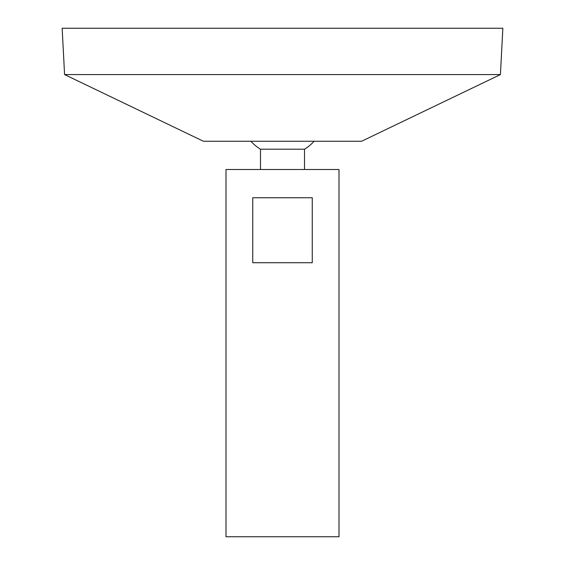 <?xml version="1.0" encoding="UTF-8"?>
<svg xmlns="http://www.w3.org/2000/svg" width="565" height="565" viewBox="0 0 565 565"><rect width="100%" height="100%" fill="white"/><g stroke="black" fill="none" stroke-linecap="round" stroke-linejoin="round"><path stroke-width="0.85" d="M226 536.75L339 536.75L339 169.5L226 169.5L226 536.75M312.261 197.75L312.261 262.725L252.739 262.725L252.739 197.75L312.261 197.75M260.479 169.5L260.479 149.202L304.521 149.202A42.375 42.375 0 0 0 314.084 141.25M64.579 74.58L203.4 141.25L361.6 141.25L500.421 74.58L502.85 28.25L62.15 28.25L64.579 74.58L500.421 74.58M304.521 169.5L304.521 149.202M250.916 141.25A42.375 42.375 0 0 0 260.479 149.202"/></g></svg>
